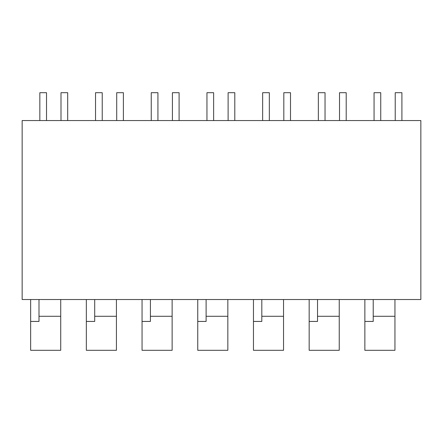 <?xml version="1.0" encoding="UTF-8"?>
<svg xmlns="http://www.w3.org/2000/svg" width="443" height="443" viewBox="0 0 443 443"><rect width="100%" height="100%" fill="white"/><g stroke="black" fill="none" stroke-linecap="round" stroke-linejoin="round"><path stroke-width="0.66" d="M22.15 120.551L22.15 299.529L420.85 299.529L420.85 120.551L22.15 120.551M61.001 120.551L61.001 92.698L67.69 92.698L67.69 120.551M46.521 120.551L46.521 92.698L39.837 92.698L39.837 120.551M116.708 120.551L116.708 92.698L123.392 92.698L123.392 120.551M102.222 120.551L102.222 92.698L95.538 92.698L95.538 120.551M172.41 120.551L172.41 92.698L179.094 92.698L179.094 120.551M157.929 120.551L157.929 92.698L151.246 92.698L151.246 120.551M228.117 120.551L228.117 92.698L234.801 92.698L234.801 120.551M213.631 120.551L213.631 92.698L206.947 92.698L206.947 120.551M283.819 120.551L283.819 92.698L290.503 92.698L290.503 120.551M269.333 120.551L269.333 92.698L262.649 92.698L262.649 120.551M339.521 120.551L339.521 92.698L346.204 92.698L346.204 120.551M325.04 120.551L325.04 92.698L318.356 92.698L318.356 120.551M395.228 120.551L395.228 92.698L401.912 92.698L401.912 120.551M380.742 120.551L380.742 92.698L374.058 92.698L374.058 120.551M39.001 316.28L60.724 316.28L60.724 350.302L30.645 350.302L30.645 321.435L39.001 321.435L39.001 299.529M30.645 299.529L30.645 321.435M60.724 316.28L60.724 299.529M94.702 316.28L116.426 316.28L116.426 350.302L86.346 350.302L86.346 321.435L94.702 321.435L94.702 299.529M86.346 299.529L86.346 321.435M116.426 316.28L116.426 299.529M150.41 316.28L172.133 316.28L172.133 350.302L142.053 350.302L142.053 321.435L150.41 321.435L150.41 299.529M142.053 299.529L142.053 321.435M172.133 316.28L172.133 299.529M206.111 316.28L227.835 316.28L227.835 350.302L197.755 350.302L197.755 321.435L206.111 321.435L206.111 299.529M197.755 299.529L197.755 321.435M227.835 316.28L227.835 299.529M261.813 316.28L283.542 316.28L283.542 350.302L253.462 350.302L253.462 321.435L261.813 321.435L261.813 299.529M253.462 299.529L253.462 321.435M283.542 316.28L283.542 299.529M317.52 316.28L339.244 316.28L339.244 350.302L309.164 350.302L309.164 321.435L317.52 321.435L317.52 299.529M309.164 299.529L309.164 321.435M339.244 316.28L339.244 299.529M373.222 316.28L394.946 316.28L394.946 350.302L364.866 350.302L364.866 321.435L373.222 321.435L373.222 299.529M364.866 299.529L364.866 321.435M394.946 316.28L394.946 299.529"/></g></svg>

